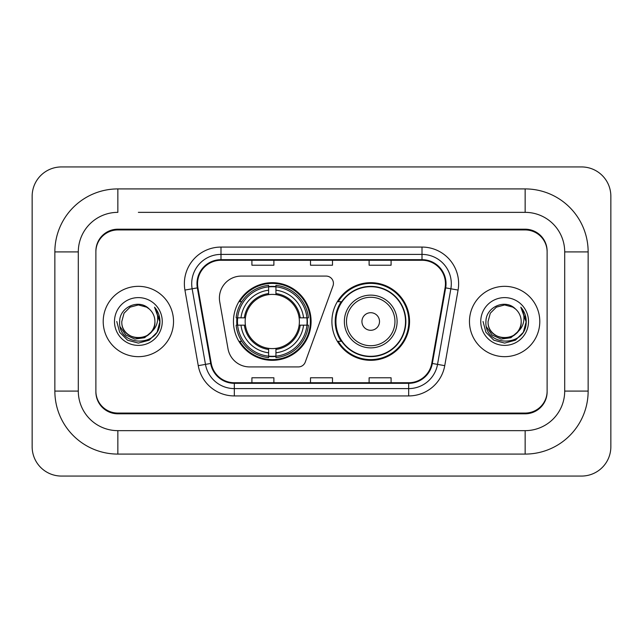 <?xml version="1.0" encoding="UTF-8"?>
<svg xmlns="http://www.w3.org/2000/svg" width="643" height="643" viewBox="0 0 643 643"><rect width="100%" height="100%" fill="white"/><g stroke="black" fill="none" stroke-linecap="round" stroke-linejoin="round"><path stroke-width="0.96" d="M219.4 298.063A21.975 21.975 0 0 0 219.737 301.872L228 348.755A21.975 21.975 0 0 0 249.645 366.92L298.376 366.92A7.322 7.322 0 0 0 305.256 362.097L332.986 285.91A7.322 7.322 0 0 0 326.105 276.08L241.374 276.08A21.975 21.975 0 0 0 219.4 298.063M331.901 321.5A38.821 38.821 0 0 0 370.73 360.321A38.821 38.821 0 0 0 409.551 321.5A38.821 38.821 0 0 0 370.73 282.679A38.821 38.821 0 0 0 331.901 321.5M233.449 321.5A38.821 38.821 0 0 0 272.27 360.321A38.821 38.821 0 0 0 311.099 321.5A38.821 38.821 0 0 0 272.27 282.679A38.821 38.821 0 0 0 233.449 321.5M236.937 325.165A35.526 35.526 0 0 1 236.937 317.835M341.216 341.28A35.526 35.526 0 0 1 341.216 301.72M138.366 212.351L525.146 212.351L138.366 212.351M588.144 251.911L564.699 251.911L564.699 391.089L564.699 251.911A39.561 39.561 0 0 0 525.146 212.351L525.146 188.913L117.854 188.913A62.998 62.998 0 0 0 54.856 251.911L54.856 391.089A62.998 62.998 0 0 0 117.854 454.087L525.146 454.087A62.998 62.998 0 0 0 588.144 391.089L588.144 251.911A62.998 62.998 0 0 0 525.146 188.913M525.146 454.087L525.146 430.649L117.854 430.649L525.146 430.649A39.561 39.561 0 0 0 564.699 391.089L588.144 391.089M54.856 391.089L78.301 391.089L78.301 251.911L78.301 391.089A39.561 39.561 0 0 0 117.854 430.649L117.854 454.087M525.146 229.937L117.854 229.937A21.975 21.975 0 0 0 95.879 251.911L95.879 391.089A21.975 21.975 0 0 0 117.854 413.063L525.146 413.063A21.975 21.975 0 0 0 547.121 391.089L547.121 251.911A21.975 21.975 0 0 0 525.146 229.937M117.854 188.913L117.854 212.351A39.561 39.561 0 0 0 78.301 251.911L54.856 251.911M610.85 196.236A29.305 29.305 0 0 0 581.545 166.939L61.455 166.939A29.305 29.305 0 0 0 32.15 196.236L32.15 446.764A29.305 29.305 0 0 0 61.455 476.061L581.545 476.061A29.305 29.305 0 0 0 610.85 446.764L610.85 196.236M547.121 251.911L547.121 251.18A21.975 21.975 0 0 0 525.146 229.197L117.854 229.197A21.975 21.975 0 0 0 95.879 251.18L95.879 251.911M95.879 391.089L95.879 391.82A21.975 21.975 0 0 0 117.854 413.803L525.146 413.803A21.975 21.975 0 0 0 547.121 391.82L547.121 391.089M103.21 321.5A35.164 35.164 0 0 0 138.366 356.664A35.164 35.164 0 0 0 173.53 321.5A35.164 35.164 0 0 0 138.366 286.336A35.164 35.164 0 0 0 103.21 321.5A35.164 35.164 0 0 0 138.366 356.664A35.164 35.164 0 0 0 173.53 321.5A35.164 35.164 0 0 0 138.366 286.336A35.164 35.164 0 0 0 103.21 321.5M469.47 321.5A35.164 35.164 0 0 0 504.634 356.664A35.164 35.164 0 0 0 539.79 321.5A35.164 35.164 0 0 0 504.634 286.336A35.164 35.164 0 0 0 469.47 321.5A35.164 35.164 0 0 0 504.634 356.664A35.164 35.164 0 0 0 539.79 321.5A35.164 35.164 0 0 0 504.634 286.336A35.164 35.164 0 0 0 469.47 321.5M197.554 283.7A23.437 23.437 0 0 1 220.999 260.262L422.001 260.262A23.437 23.437 0 0 1 445.085 287.775L431.758 363.367A23.437 23.437 0 0 1 408.675 382.738L234.325 382.738A23.437 23.437 0 0 1 211.242 363.367L197.915 287.775A23.437 23.437 0 0 1 197.554 283.7M196.967 283.7A24.024 24.024 0 0 0 197.337 287.871L210.663 363.472A24.024 24.024 0 0 0 234.325 383.324L408.675 383.324A24.024 24.024 0 0 0 432.337 363.472L445.663 287.871A24.024 24.024 0 0 0 422.001 259.676L220.999 259.676A24.024 24.024 0 0 0 196.967 283.7M184.927 290.065A36.627 36.627 0 0 1 220.999 247.073L422.001 247.073A36.627 36.627 0 0 1 458.073 290.065L444.747 365.658A36.627 36.627 0 0 1 408.675 395.927L234.325 395.927A36.627 36.627 0 0 1 198.253 365.658L184.927 290.065L192.144 288.787A29.305 29.305 0 0 1 220.999 254.403L422.001 254.403A29.305 29.305 0 0 1 450.856 288.787L437.529 364.388A29.305 29.305 0 0 1 408.675 388.597L234.325 388.597A29.305 29.305 0 0 1 205.471 364.388L192.144 288.787A29.305 29.305 0 0 1 191.694 283.7M95.879 251.18L95.879 391.82M547.121 391.82L547.121 251.18M310.513 260.262L310.513 265.221L332.487 265.221L332.487 260.262M251.911 260.262L251.911 265.221L273.886 265.221L273.886 260.262M369.114 260.262L369.114 265.221L391.089 265.221L391.089 260.262M332.487 382.738L332.487 377.779L310.513 377.779L310.513 382.738M273.886 382.738L273.886 377.779L251.911 377.779L251.911 382.738M391.089 382.738L391.089 377.779L369.114 377.779L369.114 382.738M151.057 332.142C142.264 344.021 120.948 336.418 121.808 321.5C120.796 342.864 155.944 342.864 154.923 321.5C155.944 342.864 120.796 342.864 121.808 321.5L124.027 313.221L130.087 307.161L138.366 304.943L146.644 307.161L149.216 308.986C139.049 298.336 119.485 307.113 119.67 321.5C117.806 347.059 159.255 347.734 159.93 322.746L159.962 321.5C159.898 316.067 158.098 311.3 154.537 307.193C157.246 311.622 158.194 316.396 157.398 321.5C156.627 325.84 154.513 329.393 151.057 332.142A16.557 16.557 0 0 0 154.923 321.5C155.944 342.864 120.796 342.864 121.808 321.5L124.027 313.221L130.087 307.161M154.923 321.5A16.557 16.557 0 0 0 149.216 308.986M152.11 331.249L144.635 337.72L134.837 339.086L125.819 335.011L120.185 326.869M114.486 321.5A23.887 23.887 0 0 0 138.366 345.387A23.887 23.887 0 0 0 162.253 321.5A23.887 23.887 0 0 0 138.366 297.613A23.887 23.887 0 0 0 114.486 321.5M154.537 307.193L159.954 322.127L158.95 314.957L159.954 322.127L158.95 314.957L159.954 322.127L154.698 307.378L159.954 322.127L154.698 307.378L159.962 321.5L157.069 332.294L149.168 340.203L138.366 343.097L127.571 340.203L119.662 332.294L116.769 321.5M154.698 307.378L159.954 322.143M275.935 356.174L275.935 357.645A36.338 36.338 0 0 0 308.423 325.165L306.952 325.165A34.867 34.867 0 0 1 275.935 356.174L275.935 352.782A31.499 31.499 0 0 0 303.56 325.165L299.132 325.165A27.102 27.102 0 0 0 275.935 294.647L275.935 286.826A34.867 34.867 0 0 1 306.952 317.835L308.423 317.835A36.338 36.338 0 0 0 275.935 285.355L275.935 286.826M237.597 325.165L236.126 325.165A36.338 36.338 0 0 0 268.613 357.645L268.613 356.174A34.867 34.867 0 0 1 237.597 325.165L240.988 325.165A31.499 31.499 0 0 0 268.613 352.782L268.613 348.353A27.102 27.102 0 0 0 299.132 325.165L300.209 325.165A28.179 28.179 0 0 1 275.935 349.438L275.935 352.782M268.613 286.826L268.613 285.355A36.338 36.338 0 0 0 236.126 317.835L237.597 317.835A34.867 34.867 0 0 1 268.613 286.826L268.613 290.218A31.499 31.499 0 0 0 240.988 317.835L245.417 317.835A27.102 27.102 0 0 0 268.613 348.353L268.613 349.438A28.179 28.179 0 0 1 244.34 325.165L240.988 325.165M237.669 325.165A34.794 34.794 0 0 1 237.669 317.835M275.935 286.899A34.794 34.794 0 0 0 268.613 286.899M306.88 317.835A34.794 34.794 0 0 1 306.88 325.165M306.952 317.835L303.56 317.835A31.499 31.499 0 0 0 275.935 290.218M303.56 325.165L306.952 325.165M268.613 352.782L268.613 356.174M299.132 317.835L303.56 317.835M275.935 348.402L275.935 349.438M268.613 348.353A27.102 27.102 0 0 1 245.417 325.165L244.34 325.165M275.935 356.101A34.794 34.794 0 0 1 268.613 356.101M240.988 317.835L237.597 317.835M268.613 294.598L268.613 290.218M275.935 294.647A27.102 27.102 0 0 0 245.417 317.835L244.34 317.835A28.179 28.179 0 0 1 268.613 293.562M275.935 294.598L275.935 293.562A28.179 28.179 0 0 1 300.209 317.835M241.792 301.72L239.718 301.72A38.09 38.09 0 0 1 310.368 321.5A38.09 38.09 0 0 1 239.718 341.28L241.792 341.28M379.515 321.5A8.793 8.793 0 0 0 370.73 312.707A8.793 8.793 0 0 0 361.937 321.5A8.793 8.793 0 0 0 370.73 330.293A8.793 8.793 0 0 0 379.515 321.5M397.101 321.5A26.371 26.371 0 0 0 370.73 295.129A26.371 26.371 0 0 0 344.359 321.5A26.371 26.371 0 0 0 370.73 347.871A26.371 26.371 0 0 0 397.101 321.5A26.371 26.371 0 0 1 370.73 347.871A26.371 26.371 0 0 1 344.359 321.5M405.524 321.5A34.794 34.794 0 0 0 370.73 286.706A34.794 34.794 0 0 0 335.927 321.5A34.794 34.794 0 0 0 370.73 356.294A34.794 34.794 0 0 0 405.524 321.5M408.819 321.5A38.09 38.09 0 0 1 338.17 341.28L341.698 341.28A35.124 35.124 0 0 0 405.846 321.58A35.124 35.124 0 0 0 341.698 301.72L338.17 301.72A38.09 38.09 0 0 1 408.819 321.5M521.192 321.5C522.204 342.864 487.056 342.864 488.077 321.5L490.296 313.221L496.356 307.161L504.634 304.943L512.913 307.161L515.485 308.986C505.318 298.336 485.754 307.113 485.939 321.5C484.075 347.059 525.524 347.734 526.191 322.746L526.231 321.5C526.167 316.067 524.358 311.3 520.806 307.193C523.506 311.622 524.463 316.396 523.659 321.5C522.888 325.84 520.774 329.393 517.326 332.142A16.557 16.557 0 0 0 521.192 321.5C522.204 342.864 487.056 342.864 488.077 321.5L490.296 313.221L496.356 307.161L504.634 304.943L512.913 307.161L515.485 308.986A16.557 16.557 0 0 1 521.192 321.5C522.204 342.864 487.056 342.864 488.077 321.5C487.209 336.418 508.533 344.021 517.326 332.142M518.379 331.249L510.896 337.72L501.106 339.086L492.088 335.011L486.454 326.869M480.747 321.5A23.887 23.887 0 0 0 504.634 345.387A23.887 23.887 0 0 0 528.514 321.5A23.887 23.887 0 0 0 504.634 297.613A23.887 23.887 0 0 0 480.747 321.5M520.806 307.193L526.215 322.127L525.21 314.957L526.215 322.127L525.21 314.957L526.215 322.127L520.967 307.378L526.215 322.127L520.967 307.378L526.231 321.5L523.338 332.294L515.429 340.203L504.634 343.097L493.832 340.203L485.931 332.294L483.038 321.5M520.967 307.378L526.215 322.143M422.001 247.073L422.001 259.676M192.144 288.787L197.337 287.871M234.325 395.927L234.325 383.324M408.675 383.324L408.675 395.927M432.337 363.472L444.747 365.658M198.253 365.658L210.663 363.472M445.663 287.871L458.073 290.065M220.999 247.073L220.999 259.676M275.935 348.353A27.102 27.102 0 0 0 299.132 325.165M307.201 325.165A35.124 35.124 0 0 0 307.201 317.835M275.935 286.569A35.124 35.124 0 0 0 268.613 286.569M268.613 356.431A35.124 35.124 0 0 0 275.935 356.431M394.955 321.5A24.225 24.225 0 0 0 370.73 297.275A24.225 24.225 0 0 0 346.497 321.5A24.225 24.225 0 0 0 370.73 345.725A24.225 24.225 0 0 0 394.955 321.5"/></g></svg>
